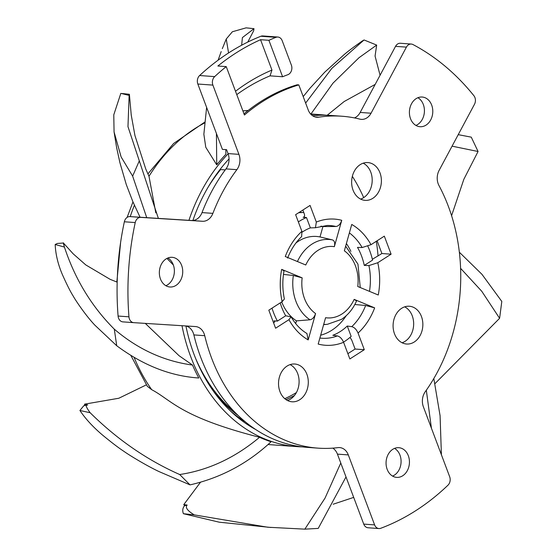 <?xml version="1.0" encoding="UTF-8"?>
<svg xmlns="http://www.w3.org/2000/svg" width="557" height="557" viewBox="0 0 557 557"><rect width="100%" height="100%" fill="white"/><g stroke="black" fill="none" stroke-linecap="round" stroke-linejoin="round"><path stroke-width="0.84" d="M412.96 44.539A257.014 201.697 -85.9 0 1 473.903 95.72A6.761 5.305 -85.9 0 1 474.473 104.291L439.118 170.372A13.528 10.618 94.1 0 0 438.979 185.558A166.383 130.575 -85.9 0 1 425.256 391.717A13.528 10.618 94.1 0 0 423.376 406.791L449.68 476.771A6.761 5.305 -85.9 0 1 447.974 485.196A257.014 201.697 -85.9 0 1 380.758 528.28A6.761 5.305 -85.9 0 1 378.934 528.551A6.761 5.305 -85.9 0 1 374.61 524.889L348.306 454.909A13.528 10.618 94.1 0 0 339.652 447.584A13.528 10.618 94.1 0 0 338.022 447.626A166.383 130.575 -85.9 0 1 317.998 448.141A166.383 130.575 -85.9 0 1 204.739 335.697A13.528 10.618 94.1 0 0 195.535 326.562A13.528 10.618 94.1 0 0 195.458 326.555L133.791 322.663A6.761 5.305 -85.9 0 1 133.757 322.656A6.761 5.305 -85.9 0 1 128.952 316.822A257.014 201.697 -85.9 0 1 135.226 222.563A6.761 5.305 -85.9 0 1 140.803 217.383L202.47 221.275A13.528 10.618 94.1 0 0 212.885 213.373A166.383 130.575 -85.9 0 1 236.864 169.669A13.528 10.618 94.1 0 0 238.918 154.352L212.892 85.11A6.761 5.305 -85.9 0 1 214.668 76.615A257.014 201.697 -85.9 0 1 226.239 66.61L244.432 115.014A202.908 159.232 -85.9 0 1 298.803 84.901L308.216 109.938A13.528 10.618 94.1 0 0 316.863 117.262A13.528 10.618 94.1 0 0 318.75 117.186A166.383 130.575 -85.9 0 1 341.921 116.232A166.383 130.575 -85.9 0 1 359.892 119.142A13.528 10.618 94.1 0 0 361.354 119.379A13.528 10.618 94.1 0 0 371.053 113.217L406.415 47.129A6.761 5.305 -85.9 0 1 411.261 44.052A6.761 5.305 -85.9 0 1 412.96 44.539M277.859 37.034A6.761 5.305 -85.9 0 1 282.19 40.689L291.374 65.127A6.761 5.305 -85.9 0 1 287.872 74.694A216.436 169.85 94.1 0 0 282.601 76.755L268.906 40.306A257.014 201.697 -85.9 0 1 275.952 37.333A6.761 5.305 -85.9 0 1 277.859 37.034L262.807 35.947A6.761 5.305 94.1 0 0 260.899 36.247A257.014 201.697 94.1 0 0 199.615 75.529A6.761 5.305 94.1 0 0 197.839 84.023L222.396 149.373L226.581 149.673L228.05 153.572A13.528 10.618 -85.9 0 1 225.989 168.889A166.383 130.575 94.1 0 0 202.017 212.593A13.528 10.618 -85.9 0 1 191.594 220.495L129.934 216.596A6.761 5.305 94.1 0 0 124.357 221.777A257.014 201.697 94.1 0 0 118.084 316.042A6.761 5.305 94.1 0 0 122.888 321.876A6.761 5.305 94.1 0 0 122.923 321.876L133.722 322.656M185.85 325.949A13.528 10.618 -85.9 0 1 193.871 334.917A166.383 130.575 94.1 0 0 307.13 447.355L317.998 448.141M332.787 448.134A13.528 10.618 -85.9 0 1 337.431 454.122L363.735 524.102A6.761 5.305 94.1 0 0 368.066 527.764L378.934 528.551M411.261 44.052L400.392 43.265A6.761 5.305 94.1 0 0 395.54 46.349L360.177 112.437A13.528 10.618 -85.9 0 1 354.475 117.924M341.921 116.232L331.053 115.452A166.383 130.575 94.1 0 0 312.637 115.779M207.65 187.953A156.239 122.61 94.1 0 1 220.614 169.572L225.237 169.906M195.403 357.9A156.239 122.61 94.1 0 0 235.117 412.493M268.906 40.306L260.544 39.707A257.014 201.697 -85.9 0 0 217.878 66.011L226.239 66.61M298.803 84.901L297.132 84.782A202.908 159.232 94.1 0 0 260.502 101.715A202.908 159.232 94.1 0 0 243.994 113.851M291.088 316.842C295.384 324.223 300.655 329.772 306.9 333.483L308.181 339.916L315.575 313.563C314.315 317.26 312.456 319.335 309.984 319.788L296.463 320.874L295.69 323.61M283.471 274.42L293.337 275.492L302.159 277.859L281.661 269.372L284.021 270.897C282.322 280.408 282.441 289.779 284.383 299.005L282.155 301.643L268.822 310.186L275.604 328.219L288.937 319.676L291.088 316.849L285.706 315.784A56.139 44.059 94.1 0 1 280.22 302.883M354.161 299.381A35.815 28.108 -85.9 0 1 341.921 314.023A35.815 28.108 -85.9 0 1 341.274 314.42A35.815 28.108 -85.9 0 1 325.58 317.699L318.179 344.059A63.247 49.636 94.1 0 0 343.599 342.304C342.012 338.691 339.923 336.567 337.34 335.92L332.828 335.286A56.139 44.059 94.1 0 0 340.355 331.478A56.139 44.059 94.1 0 0 347.262 326.033L351.773 326.667A56.494 44.337 94.1 0 0 365.65 305.494L374.652 307.861L354.161 299.381L356.543 300.961C353.041 308.947 347.993 315.095 341.399 319.412L327.377 324.313A42.541 33.385 -85.9 0 1 323.701 324.383M343.599 342.304L349.859 358.952L364.299 349.699L358.04 333.051C356.466 329.459 354.377 327.335 351.773 326.667M370.99 244.697A63.247 49.636 94.1 0 0 351.745 224.457L344.351 250.81A35.815 28.108 -85.9 0 1 357.768 286.514L378.259 295.001A63.247 49.636 94.1 0 0 377.771 262.73L391.098 254.187L384.323 236.154L370.99 244.697L362.141 247.538A56.494 44.337 94.1 0 0 349.371 232.91M379.985 172.837A18.938 14.865 94.1 0 0 367.878 162.581A18.938 14.865 94.1 0 0 354.329 171.159A18.938 14.865 94.1 0 0 353.041 190.111A18.938 14.865 94.1 0 0 365.155 200.36A18.938 14.865 94.1 0 0 378.697 191.789A18.938 14.865 94.1 0 0 379.985 172.837M421.447 316.501A18.938 14.865 94.1 0 0 409.332 306.246A18.938 14.865 94.1 0 0 395.783 314.823A18.938 14.865 94.1 0 0 394.495 333.775A18.938 14.865 94.1 0 0 406.61 344.024A18.938 14.865 94.1 0 0 420.159 335.446A18.938 14.865 94.1 0 0 421.447 316.501M306.886 374.262A18.938 14.865 94.1 0 0 294.771 364.013A18.938 14.865 94.1 0 0 281.222 372.584A18.938 14.865 94.1 0 0 279.934 391.536A18.938 14.865 94.1 0 0 292.049 401.792A18.938 14.865 94.1 0 0 305.598 393.214A18.938 14.865 94.1 0 0 306.886 374.262M285.275 256.512L305.765 264.993A35.815 28.108 -85.9 0 1 318.005 250.351A35.815 28.108 -85.9 0 1 318.646 249.954A35.815 28.108 -85.9 0 1 334.346 246.674L341.747 220.314A63.247 49.636 94.1 0 0 316.327 222.069L310.068 205.422L295.628 214.675L301.887 231.322A63.247 49.636 94.1 0 0 285.275 256.512M181.631 265.369A14.879 11.676 94.1 0 0 172.113 257.313A14.879 11.676 94.1 0 0 161.467 264.046A14.879 11.676 94.1 0 0 160.451 278.939A14.879 11.676 94.1 0 0 169.969 286.994A14.879 11.676 94.1 0 0 180.614 280.255A14.879 11.676 94.1 0 0 181.631 265.369M431.682 105.085A14.879 11.676 94.1 0 0 422.164 97.029A14.879 11.676 94.1 0 0 411.519 103.769A14.879 11.676 94.1 0 0 410.509 118.655A14.879 11.676 94.1 0 0 420.027 126.711A14.879 11.676 94.1 0 0 430.672 119.978A14.879 11.676 94.1 0 0 431.682 105.085M408.337 455.751A14.879 11.676 94.1 0 0 398.819 447.696A14.879 11.676 94.1 0 0 388.173 454.428A14.879 11.676 94.1 0 0 387.164 469.321A14.879 11.676 94.1 0 0 396.681 477.377A14.879 11.676 94.1 0 0 407.327 470.637A14.879 11.676 94.1 0 0 408.337 455.751M260.544 39.707L271.955 70.071L270.061 75.849A216.436 169.85 94.1 0 0 245.115 88.911A216.436 169.85 94.1 0 0 236.767 94.62M270.061 75.849L282.601 76.755M271.955 70.071A223.197 175.156 94.1 0 0 247.03 83.202A223.197 175.156 94.1 0 0 235.507 91.264M281.703 301.929A44.637 35.035 94.1 0 0 296.463 320.874M285.706 315.784L277.414 321.097L274.065 320.86L274.949 321.229L273.619 322.935M277.414 321.097A67.634 53.075 -85.9 0 1 272.011 308.139M298.343 221.895A67.634 53.075 -85.9 0 1 299.005 221.47A67.634 53.075 -85.9 0 1 306.475 217.522L303.133 217.279A67.634 53.075 -85.9 0 1 304.247 216.826M367.871 246.271A67.634 53.075 -85.9 0 1 372.57 260.105L364.271 265.417A56.139 44.059 94.1 0 0 357.497 247.385L362.141 247.538M347.262 326.033L351.161 336.393A67.634 53.075 -85.9 0 1 344.198 341.699A67.634 53.075 -85.9 0 1 343.53 342.123M302.876 212.537L299.353 212.287M303.795 212.544A67.634 53.075 94.1 0 0 298.601 212.767M346.259 315.659A55.463 43.523 -85.9 0 1 331.77 330.28A55.463 43.523 -85.9 0 1 320.665 335.21M365.65 305.494L354.83 304.505M364.299 349.699L355.101 349.037L347.874 353.667M350.026 337.382L351.697 339.979L355.101 349.037M302.855 210.045L304.268 213.811C304.951 216.025 304.568 217.174 303.133 217.279L303.781 217.181M377.11 240.777L381.9 253.526L372.368 259.27M404.667 306.844A18.938 14.865 -85.9 0 1 412.25 315.833A18.938 14.865 -85.9 0 1 402.077 342.764M290.106 364.612A18.938 14.865 -85.9 0 1 297.689 373.601A18.938 14.865 -85.9 0 1 287.516 400.525M363.206 163.187A18.938 14.865 -85.9 0 1 370.788 172.169A18.938 14.865 -85.9 0 1 360.623 199.1M306.475 217.522L310.374 227.883L315.45 227.736L316.327 222.069M320.936 226.135A55.463 43.523 -85.9 0 1 322.928 226.56L335.955 226.497C338.524 226.156 340.452 224.095 341.747 220.314M322.928 226.56L320.01 236.948L332.404 239.9C334.527 240.708 335.175 242.963 334.346 246.674M320.01 236.948A44.637 35.035 94.1 0 0 298.322 241.306A44.637 35.035 94.1 0 0 295.962 242.963M310.374 227.883A56.139 44.059 94.1 0 0 302.848 231.684A56.139 44.059 94.1 0 0 302.159 232.137M287.621 258.065C291.033 249.39 295.711 242.232 301.657 236.586L301.887 231.322M377.771 262.73L368.922 265.571L364.271 265.417M381.9 253.526L391.098 254.187M346.391 243.541A55.463 43.523 -85.9 0 1 350.889 251.395M167.859 258.002A14.879 11.676 -85.9 0 1 173.269 264.763A14.879 11.676 -85.9 0 1 165.861 285.706M417.91 97.719A14.879 11.676 -85.9 0 1 423.32 104.486A14.879 11.676 -85.9 0 1 415.919 125.422M394.572 448.385A14.879 11.676 -85.9 0 1 399.975 455.146A14.879 11.676 -85.9 0 1 392.574 476.089M352.337 176.346A155.563 122.08 -85.9 0 1 363.679 197.617M376.309 241.285A155.563 122.08 -85.9 0 1 378.043 255.997M220.837 400.01A129.858 101.91 94.1 0 0 221.721 400.379A129.858 101.91 94.1 0 0 222.647 400.755M286.006 399.634A129.858 101.91 94.1 0 0 294.493 395.456M213.825 391.766A155.563 122.08 94.1 0 0 238.222 415.557M245.358 421.886A156.914 123.146 -85.9 0 1 230.73 411.247M250.365 426.432A156.914 123.146 94.1 0 0 252.948 427.658M229.052 158.87A161.648 126.857 94.1 0 0 192.889 220.475M185.92 325.963A161.648 126.857 94.1 0 0 194.045 354.405A161.648 126.857 94.1 0 0 255.712 429.538M302.124 446.874A166.383 130.575 -85.9 0 1 297.097 446.63A166.383 130.575 -85.9 0 1 190.675 356.564A166.383 130.575 -85.9 0 1 182 325.706M188.941 220.328A166.383 130.575 -85.9 0 1 228.126 153.795M311.078 114.491A166.383 130.575 -85.9 0 1 321.02 114.728A166.383 130.575 -85.9 0 1 326.026 115.215M117.172 282.155L110.063 279.301L85.778 264.916L73.113 253.762L63.435 243.026L57.385 243.451L55.192 244.488L64.431 247.078C75.007 279.141 91.627 306.496 114.289 329.152C137.809 349.218 163.876 361.18 192.492 365.051L179.069 355.721L145.273 323.387M225.801 149.617L225.898 154.261A166.383 130.575 94.1 0 0 216.736 164.865L216.429 133.478M206.619 107.39L203.862 134.237L205.777 147.278L216.736 164.865M155.807 212.878L148.991 176.277A166.383 130.575 -85.9 0 1 204.698 122.916M166.94 258.42L173.345 264.986M130.909 355.547L147.361 386.363L151.706 389.684A166.383 130.575 -85.9 0 1 134.174 357.51M146.735 217.662L132.643 176.123L121.127 156.949L114.06 131.905L113.781 114.826L120.827 93.367L129.14 95.4L129.391 94.3L131.236 115.034L134.954 135.581L145.725 168.903L148.991 176.277M433.812 378.53L440.079 415.696L441.409 454.756M90.157 412.744C85.945 407.028 85.13 404.445 87.714 404.981L83.759 405.761L79.909 410.488L90.157 412.744C117.123 439.41 146.971 460.005 179.695 474.529C208.409 470.219 235.019 457.805 259.541 437.294C179.765 416.824 171.953 400.379 151.706 389.684M259.541 437.294A166.383 130.575 94.1 0 0 271.071 441.764C247.816 463.48 220.802 477.85 190.028 484.882L179.695 474.529M192.492 365.051A166.383 130.575 94.1 0 0 198.807 378.001C170.526 376.121 143.17 365.371 116.733 345.758L114.289 329.152M55.192 244.488C55.575 254.145 57.956 264.143 62.335 274.49C66.777 284.467 70.405 291.68 73.232 296.122C75.404 300.167 85.708 315.561 94.941 325.239L116.733 345.758M64.431 247.078C63.004 242.372 63.004 241.606 64.417 244.781M451.588 215.691L463.849 179.284L478.066 151.497L452.068 146.164M458.23 134.655L471.271 137.154L478.066 151.497M459.351 252.217L481.972 274.336L501.808 301.441L499.601 318.305L481.749 291.262L460.59 268.335M434.982 383.641L499.601 318.305M431.417 428.18L426.321 390.206M333.183 504.217L353.695 497.394M346.008 476.931L318.235 528.398L304.853 529.15L325.044 498.09L340.773 463.013M183.413 513.7L194.282 514.884C187.368 510.699 184.987 507.42 187.159 505.046L183.796 504.586L184.499 505.749C182.619 508.13 182.257 510.783 183.413 513.7L219.291 522.201L271.078 527.486M183.796 504.586L200.457 482.306M194.282 514.884L267.806 527.228L304.853 529.15M184.499 505.749L187.159 505.046M79.909 410.488C85.388 418.704 92.88 426.864 102.404 434.961C111.776 442.676 118.926 448.127 123.863 451.309C127.999 454.345 145.572 465.255 159.156 471.64L190.028 484.882M87.714 404.981L84.608 404.152L84.539 405.67M84.608 404.152L118.822 398.248L146.352 384.866M380.076 75.258L375.07 56.069L376.671 45.075L359.007 57.712L332.989 83.153L310.799 114.206M375.174 84.413L344.163 101.527L327.224 115.243M305.633 103.059L331.854 68.365L364.055 39.972L376.671 45.075M303.203 96.605L309.88 88.347L324.794 72.118L343.815 54.899C347.575 51.599 353.674 47.004 362.113 41.114L364.055 39.972M228.572 52.964L226.246 39.011L232.366 31.756L246.097 27.85L254.013 28.686L242.399 37.591L241.654 45.228M254.013 28.686L253.651 30.802L247.74 42.095M129.14 95.4L127.971 126.641L158.369 218.393M129.391 94.3L122.227 93.513M132.643 176.123L139.229 161.036M220.697 399.849A129.224 101.416 94.1 0 0 222.452 400.539M284.752 398.666A129.224 101.416 94.1 0 0 296.401 392.553M318.75 117.186L315.011 116.914M360.177 112.437L371.053 113.217M406.415 47.129L395.54 46.349M315.575 313.563A35.815 28.108 -85.9 0 1 302.159 277.859M281.661 269.372A63.247 49.636 94.1 0 0 282.155 301.643M288.937 319.676A63.247 49.636 94.1 0 0 308.181 339.916M358.04 333.051A63.247 49.636 94.1 0 0 374.652 307.861M363.735 524.102L374.61 524.889M348.306 454.909L337.431 454.122M204.739 335.697L193.871 334.917M128.952 316.822L118.084 316.042M135.226 222.563L124.357 221.777M129.934 216.596L140.803 217.383M202.47 221.275L191.594 220.495M212.885 213.373L202.017 212.593M236.864 169.669L225.989 168.889M228.05 153.572L238.918 154.352M212.892 85.11L197.839 84.023M214.668 76.615L199.615 75.529M260.899 36.247L275.952 37.333M274.712 322.03A67.634 53.075 -85.9 0 1 274.065 320.86M319.871 338.036A56.494 44.337 94.1 0 0 337.34 335.92M335.955 226.497A56.494 44.337 94.1 0 0 327.244 225.467L315.45 227.736M297.431 261.539A42.541 33.385 -85.9 0 1 311.983 244.105A42.541 33.385 -85.9 0 1 312.762 243.618A42.541 33.385 -85.9 0 1 332.404 239.9M309.984 319.788A42.541 33.385 -85.9 0 1 293.337 275.492M369.479 291.36A56.494 44.337 94.1 0 0 368.922 265.571M242.915 110.968A166.383 130.575 -85.9 0 1 248.164 110.481M130.234 216.617A166.383 130.575 -85.9 0 1 134.397 205.227M133.757 322.656L122.888 321.876M327.377 324.313L323.631 324.647M360.24 287.537L357.949 264.143L345.646 246.18M310.924 113.997L321.02 114.728M116.845 281.995L120.604 242.469M127.114 217.404L132.97 201.913M147.918 173.895L173.617 143.49L204.781 122.087M242.88 110.878L248.234 110.425M267.994 444.535L297.097 446.63M226.246 39.011L222.32 48.661M221.192 51.585L218.107 60.191M114.06 131.905L116.573 147.354L119.852 162.477L126.279 184.541L132.872 201.69L140.058 217.237"/></g></svg>
